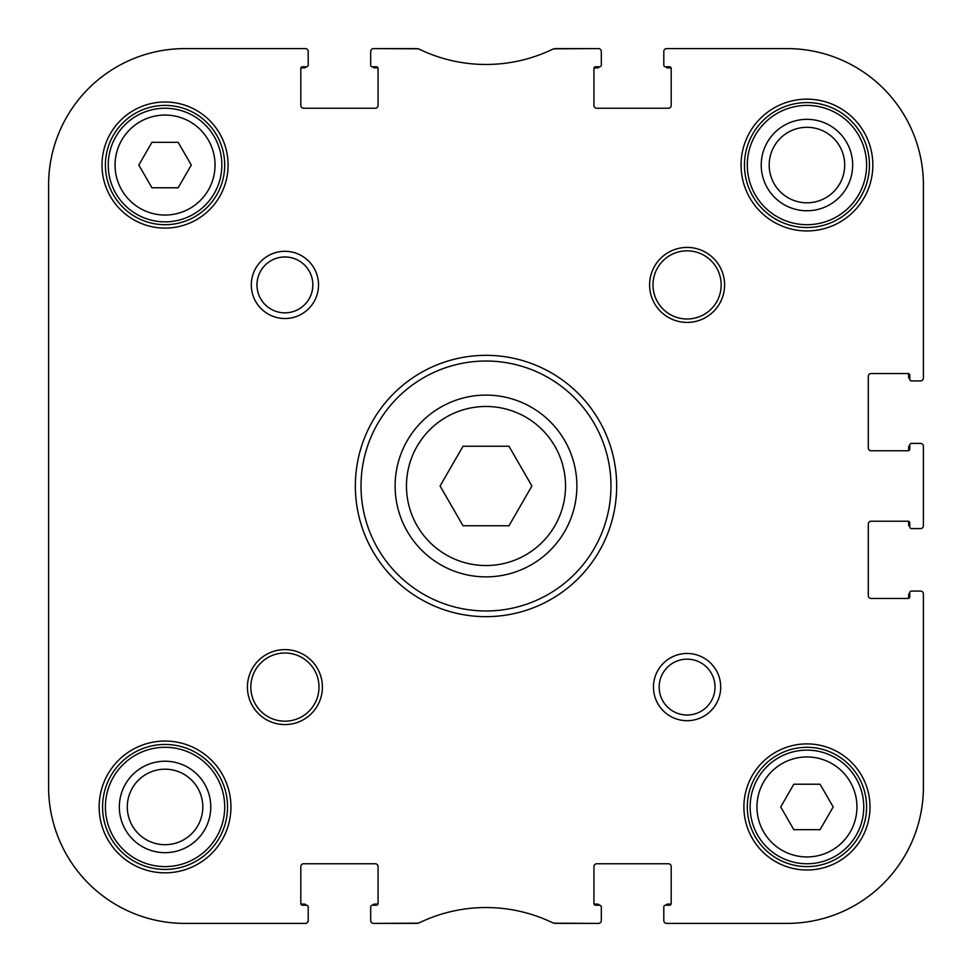 <?xml version="1.0" encoding="UTF-8"?>
<svg xmlns="http://www.w3.org/2000/svg" width="972" height="972" viewBox="0 0 972 972"><rect width="100%" height="100%" fill="white"/><g stroke="black" fill="none" stroke-linecap="round" stroke-linejoin="round"><path stroke-width="1.46" d="M665.808 905.224A2.272 2.272 0 0 1 667.776 904.082L670.619 904.082A2.272 2.272 0 0 0 671.105 904.033A1.701 1.701 0 0 0 671.19 903.523L671.19 866.599A2.843 2.843 0 0 0 668.347 863.756L596.772 863.756A2.843 2.843 0 0 0 593.928 866.599L593.928 903.523A1.701 1.701 0 0 0 594.014 904.033A2.272 2.272 0 0 0 594.5 904.082L597.343 904.082A2.272 2.272 0 0 1 599.311 905.224L599.615 905.224A1.701 1.701 0 0 1 601.316 906.925L601.316 920.557A2.843 2.843 0 0 1 598.473 923.4L556.555 923.4A11.36 11.36 0 0 1 551.671 922.307A153.369 153.369 0 0 0 420.329 922.307A11.36 11.36 0 0 1 415.457 923.4L373.527 923.4A2.843 2.843 0 0 1 370.684 920.557L370.684 906.925A1.701 1.701 0 0 1 372.385 905.224L376.371 905.224A1.701 1.701 0 0 0 378.072 903.523L378.072 866.599A2.843 2.843 0 0 0 375.228 863.756L303.653 863.756A2.843 2.843 0 0 0 300.81 866.599L300.81 903.523A1.701 1.701 0 0 0 300.895 904.033A2.272 2.272 0 0 0 301.381 904.082L304.224 904.082A2.272 2.272 0 0 1 306.192 905.224L306.496 905.224A1.701 1.701 0 0 1 308.197 906.925L308.197 920.557A2.843 2.843 0 0 1 305.354 923.4L184.935 923.4A136.335 136.335 0 0 1 48.6 787.065L48.6 184.935A136.335 136.335 0 0 1 184.935 48.6L305.354 48.6A2.843 2.843 0 0 1 308.197 51.443L308.197 65.075A1.701 1.701 0 0 1 306.496 66.776L302.523 66.776A1.701 1.701 0 0 0 300.81 68.477L300.81 105.401A2.843 2.843 0 0 0 303.653 108.244L375.228 108.244A2.843 2.843 0 0 0 378.072 105.401L378.072 68.477A1.701 1.701 0 0 0 376.371 66.776L372.385 66.776A1.701 1.701 0 0 1 370.684 65.075L370.684 51.443A2.843 2.843 0 0 1 373.527 48.6L415.457 48.6A11.36 11.36 0 0 1 420.317 49.694A153.369 153.369 0 0 0 551.671 49.694A11.36 11.36 0 0 1 552.473 49.353M306.192 66.776A2.272 2.272 0 0 1 304.224 67.919L301.381 67.919A2.272 2.272 0 0 0 300.895 67.967A1.701 1.701 0 0 0 300.81 68.477M377.5 67.919A2.272 2.272 0 0 1 377.987 67.967A2.272 2.272 0 0 0 377.5 67.919L374.657 67.919A2.272 2.272 0 0 1 372.689 66.776L372.385 66.776M419.527 49.353A11.36 11.36 0 0 1 420.329 49.694A153.369 153.369 0 0 0 551.683 49.694A11.36 11.36 0 0 1 556.555 48.6L598.473 48.6A2.843 2.843 0 0 1 601.316 51.443L601.316 65.075A1.701 1.701 0 0 1 599.615 66.776L595.629 66.776A1.701 1.701 0 0 0 593.928 68.477L593.928 105.401A2.843 2.843 0 0 0 596.772 108.244L668.347 108.244A2.843 2.843 0 0 0 671.19 105.401L671.19 68.477A1.701 1.701 0 0 0 671.105 67.967A2.272 2.272 0 0 0 670.619 67.919L667.776 67.919A2.272 2.272 0 0 1 665.808 66.776L665.504 66.776A1.701 1.701 0 0 1 663.803 65.075L663.803 51.443A2.843 2.843 0 0 1 666.646 48.6L787.065 48.6A136.335 136.335 0 0 1 923.4 184.935L923.4 378.072A2.843 2.843 0 0 1 920.557 380.915L911.469 380.915A1.701 1.701 0 0 1 909.768 379.202L909.768 375.228A1.701 1.701 0 0 0 908.067 373.527L871.143 373.527A2.843 2.843 0 0 0 868.3 376.371L868.3 447.946A2.843 2.843 0 0 0 871.143 450.777L908.067 450.777A1.701 1.701 0 0 0 909.768 449.076L909.768 445.103A1.701 1.701 0 0 1 911.469 443.402L920.557 443.402A2.843 2.843 0 0 1 923.4 446.233L923.4 525.767A2.843 2.843 0 0 1 920.557 528.598L911.469 528.598A1.701 1.701 0 0 1 909.768 526.897L909.768 522.924A1.701 1.701 0 0 0 908.067 521.223L871.143 521.223A2.843 2.843 0 0 0 868.3 524.054L868.3 595.629A2.843 2.843 0 0 0 871.143 598.473L908.067 598.473A1.701 1.701 0 0 0 908.577 598.4A2.272 2.272 0 0 0 908.626 597.902L908.626 595.071A2.272 2.272 0 0 1 909.768 593.102L909.768 592.798A1.701 1.701 0 0 1 911.469 591.085L920.557 591.085A2.843 2.843 0 0 1 923.4 593.928L923.4 787.065A136.335 136.335 0 0 1 787.065 923.4L666.646 923.4A2.843 2.843 0 0 1 663.803 920.557L663.803 906.925A1.701 1.701 0 0 1 665.504 905.224L669.477 905.224A1.701 1.701 0 0 0 671.19 903.523M599.311 66.776A2.272 2.272 0 0 1 597.343 67.919L594.5 67.919A2.272 2.272 0 0 0 594.014 67.967A1.701 1.701 0 0 0 593.928 68.477M909.768 378.898A2.272 2.272 0 0 1 908.626 376.929L908.626 374.099A2.272 2.272 0 0 0 908.577 373.6A1.701 1.701 0 0 0 908.067 373.527M908.626 450.218A2.272 2.272 0 0 1 908.577 450.704A2.272 2.272 0 0 0 908.626 450.218L908.626 447.375A2.272 2.272 0 0 1 909.768 445.407L909.768 445.103M909.768 526.593A2.272 2.272 0 0 1 908.626 524.625L908.626 521.782A2.272 2.272 0 0 0 908.577 521.296A1.701 1.701 0 0 0 908.067 521.223M463.037 446.233L508.964 446.233L531.915 486L508.964 525.767L463.037 525.767L440.085 486L463.037 446.233M793.832 784.222L820.064 784.222L833.186 806.954L820.064 829.675L793.832 829.675L780.71 806.954L793.832 784.222M151.936 142.325L178.168 142.325L191.29 165.046L178.168 187.778L151.936 187.778L138.814 165.046L151.936 142.325M48.6 787.065L48.6 184.935L48.6 787.065M304.224 48.6L305.354 48.6M308.197 51.443L308.197 65.075M370.684 65.075L370.684 51.443M373.527 48.6L415.445 48.6M556.555 48.6L598.473 48.6M601.316 51.443L601.316 65.075M668.347 108.244A2.843 2.843 0 0 0 671.19 105.401M671.19 68.477A1.701 1.701 0 0 0 669.477 66.776L665.504 66.776M663.803 65.075L663.803 51.443M666.646 48.6L667.776 48.6M923.4 376.929L923.4 378.072M920.557 380.915L911.469 380.915M911.469 443.402L920.557 443.402M923.4 446.233L923.4 525.767M920.557 528.598L911.469 528.598M908.067 598.473A1.701 1.701 0 0 0 909.768 596.772L909.768 592.798M911.469 591.085L920.557 591.085M923.4 593.928L923.4 595.071M667.776 923.4L666.646 923.4M663.803 920.557L663.803 906.925M671.19 866.599A2.843 2.843 0 0 0 668.347 863.756M593.928 903.523A1.701 1.701 0 0 0 595.629 905.224L599.615 905.224M601.316 906.925L601.316 920.557M598.473 923.4L556.543 923.4M415.457 923.4L373.527 923.4M370.684 920.557L370.684 906.925M300.81 903.523A1.701 1.701 0 0 0 302.523 905.224L306.496 905.224M308.197 906.925L308.197 920.557M305.354 923.4L304.224 923.4M102.57 806.954A62.487 62.487 0 0 1 196.295 752.838A62.487 62.487 0 0 1 196.295 861.058A62.487 62.487 0 0 1 102.57 806.954M99.156 806.954A65.889 65.889 0 0 0 197.996 864.011A65.889 65.889 0 0 0 197.996 749.886A65.889 65.889 0 0 0 99.156 806.954M744.467 165.046A62.487 62.487 0 0 1 838.192 110.942A62.487 62.487 0 0 1 838.192 219.162A62.487 62.487 0 0 1 744.467 165.046M741.053 165.046A65.889 65.889 0 0 0 839.893 222.114A65.889 65.889 0 0 0 839.893 107.989A65.889 65.889 0 0 0 741.053 165.046M747.298 806.954A59.644 59.644 0 0 1 836.771 755.293A59.644 59.644 0 0 1 836.771 858.604A59.644 59.644 0 0 1 747.298 806.954M743.896 806.954A63.059 63.059 0 0 0 838.472 861.557A63.059 63.059 0 0 0 838.472 752.34A63.059 63.059 0 0 0 743.896 806.954M105.401 165.046A59.644 59.644 0 0 1 194.874 113.396A59.644 59.644 0 0 1 194.874 216.707A59.644 59.644 0 0 1 105.401 165.046M101.999 165.046A63.059 63.059 0 0 0 196.575 219.66A63.059 63.059 0 0 0 196.575 110.444A63.059 63.059 0 0 0 101.999 165.046M361.025 486A124.975 124.975 0 0 1 548.487 377.768A124.975 124.975 0 0 1 548.487 594.232A124.975 124.975 0 0 1 361.025 486M355.351 486A130.649 130.649 0 0 0 551.331 599.153A130.649 130.649 0 0 0 551.331 372.847A130.649 130.649 0 0 0 355.351 486M250.825 687.095A34.081 34.081 0 0 1 301.952 657.57A34.081 34.081 0 0 1 301.952 716.607A34.081 34.081 0 0 1 250.825 687.095M247.423 687.095A37.495 37.495 0 0 0 303.653 719.559A37.495 37.495 0 0 0 303.653 654.618A37.495 37.495 0 0 0 247.423 687.095M653.002 284.905A34.081 34.081 0 0 1 704.129 255.393A34.081 34.081 0 0 1 704.129 314.43A34.081 34.081 0 0 1 653.002 284.905M649.6 284.905A37.495 37.495 0 0 0 705.842 317.382A37.495 37.495 0 0 0 705.842 252.441A37.495 37.495 0 0 0 649.6 284.905M659.162 687.095A27.933 27.933 0 0 1 701.055 662.904A27.933 27.933 0 0 1 701.055 711.285A27.933 27.933 0 0 1 659.162 687.095M653.476 687.095A33.607 33.607 0 0 0 703.898 716.194A33.607 33.607 0 0 0 703.898 657.983A33.607 33.607 0 0 0 653.476 687.095M251.298 284.905A33.607 33.607 0 0 0 301.721 314.017A33.607 33.607 0 0 0 301.721 255.806A33.607 33.607 0 0 0 251.298 284.905M256.973 284.905A27.933 27.933 0 0 1 298.878 260.715A27.933 27.933 0 0 1 298.878 309.096A27.933 27.933 0 0 1 256.973 284.905M806.954 750.141A56.801 56.801 0 0 0 757.759 835.349A56.801 56.801 0 0 0 856.15 835.349A56.801 56.801 0 0 0 806.954 750.141A56.801 56.801 0 0 0 757.759 835.349A56.801 56.801 0 0 0 856.15 835.349A56.801 56.801 0 0 0 806.954 750.141M165.046 108.244A56.801 56.801 0 0 0 115.85 193.452A56.801 56.801 0 0 0 214.241 193.452A56.801 56.801 0 0 0 165.046 108.244A56.801 56.801 0 0 0 115.85 193.452A56.801 56.801 0 0 0 214.241 193.452A56.801 56.801 0 0 0 165.046 108.244M486 395.106A90.894 90.894 0 0 0 407.292 531.441A90.894 90.894 0 0 0 564.708 531.441A90.894 90.894 0 0 0 486 395.106A90.894 90.894 0 0 0 407.292 531.441A90.894 90.894 0 0 0 564.708 531.441A90.894 90.894 0 0 0 486 395.106M374.657 923.4L418.458 923.169A153.369 153.369 0 0 1 419.527 922.647M419.576 49.378A153.369 153.369 0 0 1 418.458 48.831L374.657 48.6M597.343 48.6L553.542 48.831A153.369 153.369 0 0 1 552.424 49.378M552.473 922.647A153.369 153.369 0 0 1 553.542 923.169L597.343 923.4M374.657 904.082L377.5 904.082A2.272 2.272 0 0 0 377.987 904.033A2.272 2.272 0 0 1 377.5 904.082L374.657 904.082A2.272 2.272 0 0 0 372.689 905.224M224.702 806.954A59.644 59.644 0 0 1 135.23 858.604A59.644 59.644 0 0 1 135.23 755.293A59.644 59.644 0 0 1 224.702 806.954M866.599 165.046A59.644 59.644 0 0 1 777.126 216.707A59.644 59.644 0 0 1 777.126 113.396A59.644 59.644 0 0 1 866.599 165.046M119.337 806.954A45.708 45.708 0 0 0 187.912 846.539A45.708 45.708 0 0 0 187.912 767.358A45.708 45.708 0 0 0 119.337 806.954M127.296 806.954A37.762 37.762 0 0 1 183.927 774.247A37.762 37.762 0 0 1 183.927 839.65A37.762 37.762 0 0 1 127.296 806.954M761.234 165.046A45.708 45.708 0 0 0 829.809 204.642A45.708 45.708 0 0 0 829.809 125.461A45.708 45.708 0 0 0 761.234 165.046M769.192 165.046A37.762 37.762 0 0 1 825.823 132.35A37.762 37.762 0 0 1 825.823 197.753A37.762 37.762 0 0 1 769.192 165.046M417.413 48.77L418.422 48.989M304.224 67.919L301.381 67.919A2.272 2.272 0 0 0 300.895 67.967M418.422 923.011L417.413 923.23M554.587 923.23L553.578 923.011M667.776 904.082L670.619 904.082A2.272 2.272 0 0 0 671.105 904.033M908.626 524.625L908.626 521.782A2.272 2.272 0 0 0 908.577 521.296M908.626 376.929L908.626 374.099A2.272 2.272 0 0 0 908.577 373.6M594.5 67.919L597.343 67.919M553.578 48.989L554.587 48.77M486 406.478A79.522 79.522 0 0 1 554.878 525.767A79.522 79.522 0 0 1 417.122 525.767A79.522 79.522 0 0 1 486 406.478M806.954 756.957A49.985 49.985 0 0 1 850.245 831.947A49.985 49.985 0 0 1 763.664 831.947A49.985 49.985 0 0 1 806.954 756.957M165.046 115.061A49.985 49.985 0 0 1 208.336 190.05A49.985 49.985 0 0 1 121.755 190.05A49.985 49.985 0 0 1 165.046 115.061"/></g></svg>
